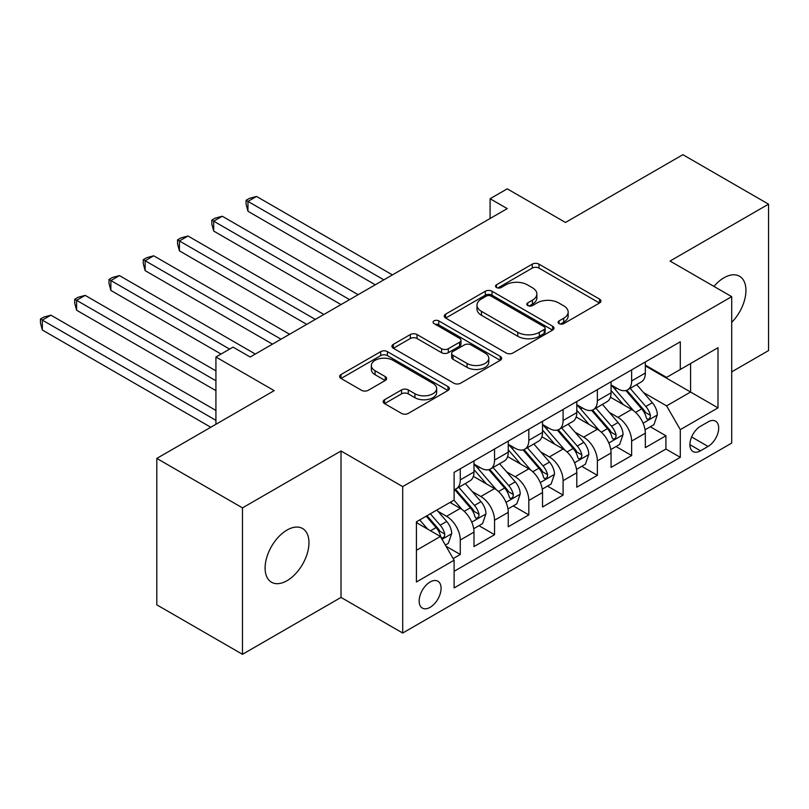 <?xml version="1.0" encoding="UTF-8"?>
<svg xmlns="http://www.w3.org/2000/svg" width="809" height="809" viewBox="0 0 809 809"><rect width="100%" height="100%" fill="white"/><g stroke="black" fill="none" stroke-linecap="round" stroke-linejoin="round"><path stroke-width="1.21" d="M559.08 323.63A3.327 1.921 0 0 0 563.782 323.63L599.53 302.991A4.753 2.751 0 0 0 600.925 301.049A4.753 2.751 0 0 0 599.53 299.108L538.976 264.149A4.753 2.751 0 0 0 532.251 264.149L496.504 284.788A3.327 1.921 0 0 0 495.533 286.143A3.327 1.921 0 0 0 496.504 287.508A3.327 1.921 0 0 0 501.216 287.508L505.837 284.839A15.219 8.788 0 0 1 527.367 284.839L532.413 287.751A15.219 8.788 0 0 1 536.873 293.96A15.219 8.788 0 0 1 532.413 300.179L527.792 302.849A3.327 1.921 0 0 0 526.811 304.204A3.327 1.921 0 0 0 527.792 305.569A3.327 1.921 0 0 0 532.504 305.569L537.125 302.9A15.219 8.788 0 0 1 558.655 302.9L563.701 305.812A15.219 8.788 0 0 1 568.161 312.021A15.219 8.788 0 0 1 563.701 318.24L559.08 320.91A3.327 1.921 0 0 0 558.099 322.265A3.327 1.921 0 0 0 559.08 323.63L559.08 320.91M287.033 580.7A31.015 17.909 120 0 0 307.299 553.366A31.015 17.909 120 0 0 302.546 528.51A31.015 17.909 120 0 0 287.033 530.047A31.015 17.909 120 0 0 266.768 557.381A31.015 17.909 120 0 0 271.521 582.237A31.015 17.909 120 0 0 287.033 580.7M731.71 322.356A31.015 17.909 120 0 0 739.507 276.233A31.015 17.909 120 0 0 723.994 277.77A31.015 17.909 120 0 0 713.932 286.396M430.115 607.316A15.513 8.95 120 0 0 440.248 593.644A15.513 8.95 120 0 0 437.871 581.216A15.513 8.95 120 0 0 430.115 581.984A15.513 8.95 120 0 0 419.982 595.657A15.513 8.95 120 0 0 422.359 608.085A15.513 8.95 120 0 0 430.115 607.316M384.568 399.717A4.753 2.751 0 0 0 383.173 401.658A4.753 2.751 0 0 0 384.568 403.6L401.557 413.409A4.753 2.751 0 0 0 408.282 413.409L447.984 390.484A4.753 2.751 0 0 0 449.369 388.542A4.753 2.751 0 0 0 447.984 386.601L387.43 351.642A4.753 2.751 0 0 0 380.695 351.642L341.004 374.567A4.753 2.751 0 0 0 339.608 376.509A4.753 2.751 0 0 0 341.004 378.45L361.522 390.292A4.753 2.751 0 0 0 368.257 390.292L385.246 380.483A4.753 2.751 0 0 0 386.631 378.541A4.753 2.751 0 0 0 385.246 376.6L375.063 370.724A12.722 7.352 0 0 1 371.341 365.537A12.722 7.352 0 0 1 379.199 358.741A12.722 7.352 0 0 1 393.063 360.339L432.926 383.355A12.722 7.352 0 0 1 436.658 388.542A12.722 7.352 0 0 1 428.8 395.338A12.722 7.352 0 0 1 414.926 393.74L408.282 389.908A4.753 2.751 0 0 0 401.557 389.908L384.568 399.717L384.568 403.6M731.71 371.857L768.55 350.58L768.55 204.161L682.867 154.691L565.491 222.465L507.233 188.831L490.092 198.721L507.233 208.611L250.193 357.012L233.053 347.122L215.922 357.012L215.922 424.29M242.478 507.88L242.478 654.309L341.014 597.416L341.014 450.997L242.478 507.88L156.804 458.42L274.18 390.646L215.922 357.012M341.014 450.997L402.7 486.613L731.71 296.66L731.71 443.089L402.7 633.032L402.7 486.613M768.55 204.161L670.024 261.044L731.71 296.66M506.181 353.007A4.753 2.751 0 0 0 512.906 353.007L552.598 330.092A4.753 2.751 0 0 0 553.993 328.141A4.753 2.751 0 0 0 552.598 326.199L492.044 291.24A4.753 2.751 0 0 0 485.319 291.24L445.628 314.165A4.753 2.751 0 0 0 444.232 316.107A4.753 2.751 0 0 0 445.628 318.048L506.181 353.007M435.353 324.348A3.327 1.921 0 0 1 438.731 324.824L438.731 320.86L500.286 356.405A4.753 2.751 0 0 1 501.681 358.347A4.753 2.751 0 0 1 500.286 360.288L460.594 383.203A4.753 2.751 0 0 1 453.869 383.203L393.316 348.244L393.316 344.361A4.753 2.751 0 0 0 391.92 346.303A4.753 2.751 0 0 0 393.316 348.244M393.316 344.361L410.305 334.552A4.753 2.751 0 0 1 417.029 334.552L441.593 348.73A4.753 2.751 0 0 0 448.317 348.73L459.583 342.227A4.753 2.751 0 0 0 460.978 340.286A4.753 2.751 0 0 0 459.583 338.344L434.018 323.58A3.327 1.921 0 0 1 433.048 322.225A3.327 1.921 0 0 1 435.1 320.445A3.327 1.921 0 0 1 438.731 320.86M242.478 654.309L156.804 604.839L156.804 458.42M453.161 558.584L460.281 554.478L446.052 546.267M437.962 511.328L446.568 516.294A19.386 11.195 60 0 1 460.281 540.038L473.983 532.12L473.983 546.571L494.552 534.698L478.958 525.688M472.234 491.538L480.839 496.504A19.386 11.195 60 0 1 494.552 520.248L508.254 512.34L508.254 526.78L528.823 514.908L513.23 505.908M506.505 471.748L515.111 476.723A19.386 11.195 60 0 1 528.823 500.468L542.526 492.55L542.526 506.99L563.094 495.118L547.501 486.118M540.776 451.968L549.382 456.933A19.386 11.195 60 0 1 563.094 480.677L576.797 472.759L576.797 487.21L597.366 475.338L581.772 466.338M575.047 432.178L583.653 437.143A19.386 11.195 60 0 1 597.366 460.887L611.068 452.979L611.068 467.42L631.637 455.548L631.637 441.107A19.386 11.195 -120 0 0 617.924 417.363L609.319 412.398M616.043 446.548L631.637 455.548M473.983 532.12A19.386 11.195 -120 0 0 460.281 508.376L449.996 502.44M508.254 512.34A19.386 11.195 -120 0 0 494.552 488.596L473.356 476.359M542.526 492.55A19.386 11.195 -120 0 0 528.823 468.805L507.627 456.569M576.797 472.759A19.386 11.195 -120 0 0 563.094 449.015L541.899 436.779M611.068 452.979A19.386 11.195 -120 0 0 597.366 429.235L576.17 416.999M708.057 421.914L700.523 426.262A15.027 8.677 120 0 0 690.704 439.509A15.027 8.677 120 0 0 693.01 451.543A15.027 8.677 120 0 0 700.523 450.805L708.057 446.447A15.027 8.677 120 0 0 717.876 433.209A15.027 8.677 120 0 0 715.571 421.165A15.027 8.677 120 0 0 708.057 421.914M416.413 550.322L440.399 536.478L454.112 560.222L454.112 587.921L680.298 457.328L680.298 429.63L666.596 405.885L643.59 392.608M454.112 560.222L416.413 581.984L416.413 521.835L454.112 500.073L454.112 472.365L680.298 341.772L680.298 369.48L717.998 347.708L717.998 407.867L680.298 429.63M473.983 464.053L480.839 468.017A19.386 11.195 60 0 0 490.537 468.977L504.24 461.059A19.386 11.195 -120 0 0 508.254 452.18L508.254 441.107M508.254 444.272L515.111 448.226A19.386 11.195 60 0 0 524.808 449.187L538.511 441.269A19.386 11.195 -120 0 0 542.526 432.4L542.526 421.317M542.526 424.482L549.382 428.446A19.386 11.195 60 0 0 559.08 429.397L572.782 421.489A19.386 11.195 -120 0 0 576.797 412.61L576.797 401.527M576.797 404.702L583.653 408.656A19.386 11.195 60 0 0 593.351 409.617L607.053 401.699A19.386 11.195 -120 0 0 611.068 392.83L611.068 381.747M454.112 571.306L665.908 449.025L665.908 435.768L645.339 447.64L645.339 433.189A19.386 11.195 -120 0 0 631.637 409.445L610.441 397.209M611.068 384.912L617.924 388.866A19.386 11.195 -120 0 0 627.622 389.827A19.386 11.195 -120 0 0 631.637 380.958L631.637 369.875M627.622 389.827L641.325 381.919A19.386 11.195 -120 0 0 645.339 373.04L645.339 361.957M460.281 468.805L460.281 479.889A19.386 11.195 60 0 1 456.266 488.757A19.386 11.195 60 0 1 454.112 489.546M456.266 488.757L469.968 480.849A19.386 11.195 -120 0 0 473.983 471.971L473.983 460.887M494.552 449.015L494.552 460.099A19.386 11.195 60 0 1 490.537 468.977M528.823 429.235L528.823 440.308A19.386 11.195 60 0 1 524.808 449.187M563.094 409.445L563.094 420.528A19.386 11.195 60 0 1 559.08 429.397M597.366 389.655L597.366 400.738A19.386 11.195 60 0 1 593.351 409.617M597.366 460.887L597.366 475.338M563.094 480.677L563.094 495.118M528.823 500.468L528.823 514.908M494.552 520.248L494.552 534.698M460.281 540.038L460.281 554.478M440.399 536.478L416.413 522.624M666.596 405.885L690.583 392.031L690.583 363.544L717.998 347.708M645.339 365.921L717.998 407.867M645.339 365.122L666.596 377.388L680.298 369.48M341.014 597.416L402.7 633.032M490.092 198.721L490.092 218.501M650.315 426.758L665.908 435.768M665.908 449.025L680.298 457.328M560.404 324.096L563.701 322.194A15.219 8.788 0 0 0 568.161 315.985L568.161 312.021M536.873 293.96L536.873 297.924A15.219 8.788 0 0 1 532.413 304.133L529.116 306.035M599.469 303.031L538.976 268.103A4.753 2.751 0 0 0 532.251 268.103L497.838 287.974M552.537 330.123L492.044 295.204A4.753 2.751 0 0 0 485.319 295.204L445.688 318.079M544.194 329.506A3.327 1.921 0 0 0 545.165 328.141A3.327 1.921 0 0 0 544.194 326.785L491.043 296.104A3.327 1.921 0 0 0 486.33 296.104L481.456 298.915A15.219 8.788 0 0 0 476.997 305.135A15.219 8.788 0 0 0 481.456 311.344L517.78 332.317A15.219 8.788 0 0 0 539.31 332.317L544.194 329.506L544.194 333.46A3.327 1.921 0 0 0 545.165 332.105L545.165 328.141M476.997 305.135L476.997 309.089A15.219 8.788 0 0 0 481.456 315.298L481.456 311.344M544.194 333.46L539.31 336.281A15.219 8.788 0 0 1 517.78 336.281L481.456 315.298M393.376 348.285L410.305 338.516L410.305 334.552M460.978 340.286L460.978 344.24A4.753 2.751 0 0 1 459.583 346.181L448.317 352.694A4.753 2.751 0 0 1 441.593 352.694L417.029 338.516A4.753 2.751 0 0 0 410.305 338.516M438.731 324.824L500.225 360.329M467.066 363.443A12.722 7.352 0 0 0 480.94 365.041A12.722 7.352 0 0 0 488.798 358.245A12.722 7.352 0 0 0 485.066 353.058L471.02 344.947A4.753 2.751 0 0 0 464.295 344.947L453.03 351.45A4.753 2.751 0 0 0 451.634 353.391A4.753 2.751 0 0 0 453.03 355.333L467.066 363.443L467.066 367.397A12.722 7.352 0 0 0 480.94 368.995A12.722 7.352 0 0 0 488.798 362.21L488.798 358.245M451.634 353.391L451.634 357.356A4.753 2.751 0 0 0 453.03 359.297L453.03 355.333M467.066 367.397L453.03 359.297M436.658 388.542L436.658 392.507A12.722 7.352 0 0 1 428.8 399.292A12.722 7.352 0 0 1 414.926 397.704L408.282 393.862A4.753 2.751 0 0 0 401.557 393.862L384.629 403.63M371.341 365.537L371.341 369.491A12.722 7.352 0 0 0 375.063 374.688L375.063 370.724M385.175 380.523L375.063 374.688M447.913 390.525L387.43 355.606A4.753 2.751 0 0 0 380.695 355.606L341.064 378.481M645.056 429.791L653.915 424.685L657.333 414.784A12.843 7.412 -120 0 0 652.337 402.73L636.673 384.599M633.538 410.699L614.971 389.2A37.083 21.408 -120 0 0 611.068 385.124M623.355 404.662L612.969 392.638A30.772 17.768 -120 0 0 611.068 390.575M392.416 274.898L256.534 196.445L247.969 201.39L247.969 211.28L375.285 284.788M625.873 390.525L641.709 408.858A12.843 7.412 60 0 1 646.29 417.707L647.22 419.234L648.96 418.991L650.123 417.575L650.406 415.341A12.843 7.412 -120 0 0 645.825 406.492L630.16 388.36M626.803 390.221L643.822 409.93A6.543 3.782 60 0 1 645.471 412.489L650.406 415.341M247.969 211.28L246.078 204.262L246.078 200.308L383.85 279.843M246.078 200.308L249.506 198.326L256.534 196.445M610.785 449.582L619.643 444.465L623.061 434.575A12.843 7.412 -120 0 0 618.066 422.52L602.402 404.389M599.267 430.489L580.7 408.99A37.083 21.408 -120 0 0 576.797 404.915M589.083 424.452L578.698 412.428A30.772 17.768 -120 0 0 576.797 410.355M358.144 294.688L222.263 216.236L213.697 221.181L213.697 231.071L341.014 304.578M591.601 410.315L607.438 428.649A12.843 7.412 60 0 1 612.019 437.497L612.949 439.024L614.688 438.771L615.851 437.366L616.134 435.121A12.843 7.412 -120 0 0 611.553 426.272L595.889 408.141M592.532 410.011L609.551 429.721A6.543 3.782 60 0 1 611.199 432.279L616.134 435.121M213.697 231.071L211.806 224.053L211.806 220.088L349.579 299.633M211.806 220.088L215.234 218.117L222.263 216.236M576.514 469.372L585.372 464.255L588.79 454.365A12.843 7.412 -120 0 0 583.795 442.301L568.13 424.169M564.995 450.269L546.429 428.77A37.083 21.408 -120 0 0 542.526 424.695M554.812 444.242L544.427 432.218A30.772 17.768 -120 0 0 542.526 430.145M323.873 314.468L187.991 236.016L179.426 240.961L179.426 250.861L306.742 324.369M557.33 430.095L573.166 448.439A12.843 7.412 60 0 1 577.747 457.287L578.678 458.804L580.417 458.561L581.58 457.146L581.863 454.911A12.843 7.412 -120 0 0 577.282 446.062L561.618 427.931M558.261 429.801L575.28 449.501A6.543 3.782 60 0 1 576.928 452.059L581.863 454.911M179.426 250.861L177.535 243.833L177.535 239.879L315.308 319.413M177.535 239.879L180.963 237.897L187.991 236.016M542.242 489.152L551.101 484.045L554.519 474.145A12.843 7.412 -120 0 0 549.523 462.091L533.859 443.959M530.724 470.059L512.158 448.56A37.083 21.408 -120 0 0 508.254 444.485M520.541 464.022L510.155 451.998A30.772 17.768 -120 0 0 508.254 449.935M289.602 334.259L153.72 255.806L145.145 260.751L145.145 270.641L272.471 344.149M523.059 449.885L538.895 468.219A12.843 7.412 60 0 1 543.476 477.067L544.406 478.594L546.146 478.352L547.309 476.936L547.592 474.691A12.843 7.412 -120 0 0 543.011 465.853L527.347 447.721M523.989 449.582L541.009 469.291A6.543 3.782 60 0 1 542.657 471.849L547.592 474.691M145.145 270.641L143.264 263.623L143.264 259.659L281.036 339.204M143.264 259.659L146.692 257.687L153.72 255.806M507.971 508.942L516.83 503.825L520.248 493.935A12.843 7.412 -120 0 0 515.252 481.871L499.588 463.749M496.453 489.849L477.886 468.35A37.083 21.408 -120 0 0 473.983 464.265M486.27 483.812L475.884 471.789A30.772 17.768 -120 0 0 473.983 469.716M255.331 354.049L119.449 275.596L110.873 280.541L110.873 290.431L221.059 354.049M488.788 469.675L504.624 488.009A12.843 7.412 60 0 1 509.205 496.857L510.135 498.374L511.875 498.132L513.037 496.726L513.321 494.481A12.843 7.412 -120 0 0 508.74 485.633L493.075 467.501M489.718 469.372L506.737 489.071A6.543 3.782 60 0 1 508.386 491.639L513.321 494.481M110.873 290.431L108.993 283.403L108.993 279.449L229.625 349.094M108.993 279.449L112.421 277.467L119.449 275.596M473.7 528.732L482.558 523.615L485.976 513.725A12.843 7.412 -120 0 0 480.981 501.661L465.317 483.529M462.182 509.63L453.98 500.144M451.998 503.602L450.664 502.055M215.922 370.866L85.178 295.376L76.602 300.321L76.602 310.221L215.922 390.646M454.516 489.455L470.353 507.799A12.843 7.412 60 0 1 474.934 516.648L475.864 518.164L477.603 517.922L478.766 516.506L479.049 514.271A12.843 7.412 -120 0 0 474.468 505.423L458.804 487.291M455.447 489.162L472.466 508.861A6.543 3.782 60 0 1 474.114 511.419L479.049 514.271M76.602 310.221L74.721 303.193L74.721 299.239L215.922 380.756M74.721 299.239L78.149 297.257L85.178 295.376M445.365 545.084L448.277 543.405L451.705 533.505A12.843 7.412 -120 0 0 446.71 521.451L436.85 510.034M427.648 529.116L419.709 519.924M417.727 523.383L416.413 521.866M215.922 410.436L50.906 315.166L42.331 320.111L42.331 330.001L210.775 427.253M426.222 516.172L436.081 527.579A12.843 7.412 60 0 1 440.662 536.428L441.593 537.955L443.332 537.712L444.495 536.296L444.778 534.051A12.843 7.412 -120 0 0 440.197 525.203L430.337 513.796M427.021 515.707L438.195 528.651A6.543 3.782 60 0 1 439.843 531.21L444.778 534.051M42.331 330.001L40.45 322.983L40.45 319.019L215.922 420.326M40.45 319.019L43.878 317.047L50.906 315.166M446.568 516.294L460.281 508.376M480.839 496.504L494.552 488.596M515.111 476.723L528.823 468.805M549.382 456.933L563.094 449.015M583.653 437.143L597.366 429.235M617.924 417.363L631.637 409.445M631.637 380.958L645.339 373.04M460.281 479.889L473.983 471.971M494.552 460.099L508.254 452.18M528.823 440.308L542.526 432.4M563.094 420.528L576.797 412.61M597.366 400.738L611.068 392.83M631.637 441.107L645.339 433.189M691.624 436.961L708.057 446.447M689.895 444.667L700.523 450.805M563.701 322.194L563.701 318.24M527.792 305.569L527.792 302.849M532.413 304.133L532.413 300.179M496.504 287.508L496.504 284.788M532.251 268.103L532.251 264.149M538.976 268.103L538.976 264.149M599.53 302.991L599.53 299.108M445.628 318.048L445.628 314.165M485.319 295.204L485.319 291.24M492.044 295.204L492.044 291.24M552.598 330.092L552.598 326.199M517.78 336.281L517.78 332.317M539.31 336.281L539.31 332.317M417.029 338.516L417.029 334.552M441.593 352.694L441.593 348.73M448.317 352.694L448.317 348.73M459.583 346.181L459.583 342.227M500.286 360.288L500.286 356.405M401.557 393.862L401.557 389.908M408.282 393.862L408.282 389.908M414.926 397.704L414.926 393.74M385.246 380.483L385.246 376.6M341.004 378.45L341.004 374.567M380.695 355.606L380.695 351.642M387.43 355.606L387.43 351.642M447.984 390.484L447.984 386.601M643.094 423.208L657.252 415.037M614.971 389.2L616.731 388.178M645.825 406.492L652.337 402.73M635.581 412.398L641.709 408.858M608.823 442.998L622.981 434.827M580.7 408.99L582.46 407.969M611.553 426.272L618.066 422.52M601.309 432.188L607.438 428.649M574.552 462.778L588.709 454.607M546.429 428.77L548.189 427.749M577.282 446.062L583.795 442.301M567.038 451.968L573.166 448.439M540.281 482.568L554.438 474.398M512.158 448.56L513.917 447.539M543.011 465.853L549.523 462.091M532.767 471.758L538.895 468.219M506.009 502.359L520.167 494.188M477.886 468.35L479.646 467.329M508.74 485.633L515.252 481.871M498.496 491.548L504.624 488.009M471.738 522.139L485.896 513.968M474.468 505.423L480.981 501.661M464.224 511.328L470.353 507.799M442.027 539.3L451.624 533.758M440.197 525.203L446.71 521.451M430.54 530.785L436.081 527.579"/></g></svg>
